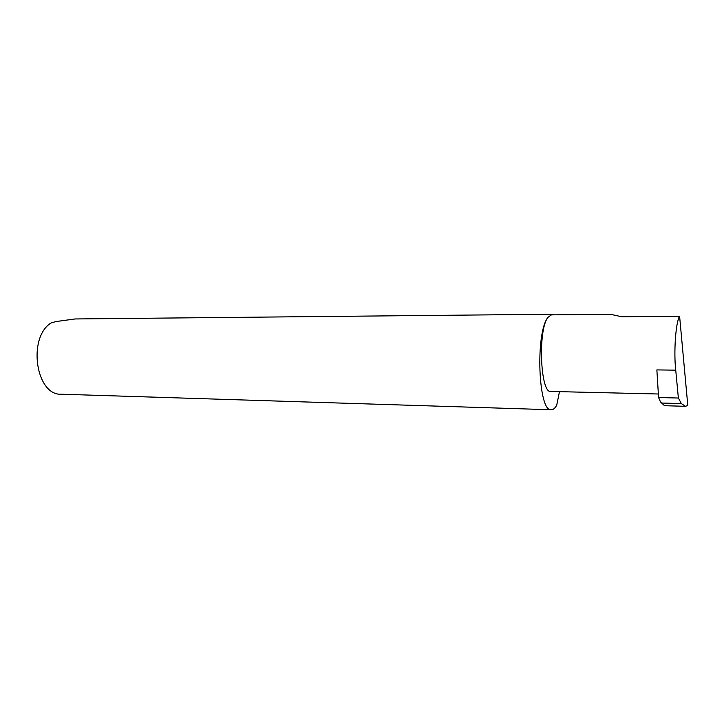 <?xml version="1.0" encoding="UTF-8"?>
<svg xmlns="http://www.w3.org/2000/svg" width="724" height="724" viewBox="0 0 724 724"><rect width="100%" height="100%" fill="white"/><g stroke="black" fill="none" stroke-linecap="round" stroke-linejoin="round"><path stroke-width="1.09" d="M679.601 316.252C675.818 321.728 673.591 351.728 675.736 370.163L678.379 398.028L658.587 397.53L660.532 401.956L664.523 405.712L685.474 406.309L687.8 405.476L679.601 316.252L621.762 316.75L610.477 314.297L551.444 314.868L547.932 317.374C535.163 332.904 538.339 412.734 551.335 409.757C553.217 409.766 555.009 408.255 556.711 405.232L559.48 391.657M554.294 314.84L552.312 314.243L75.124 318.958L55.866 321.574L50.906 323.031C27.231 338.135 36.073 395.82 61.296 394.209L551.335 409.757M552.312 314.243L547.932 317.374C537.688 329.9 540.348 393.793 550.837 391.449L658.369 394.001M678.379 398.028L681.384 403.576L661.573 403.033M685.474 406.309L681.384 403.576M658.587 397.53L656.867 369.91L675.736 370.163"/></g></svg>
